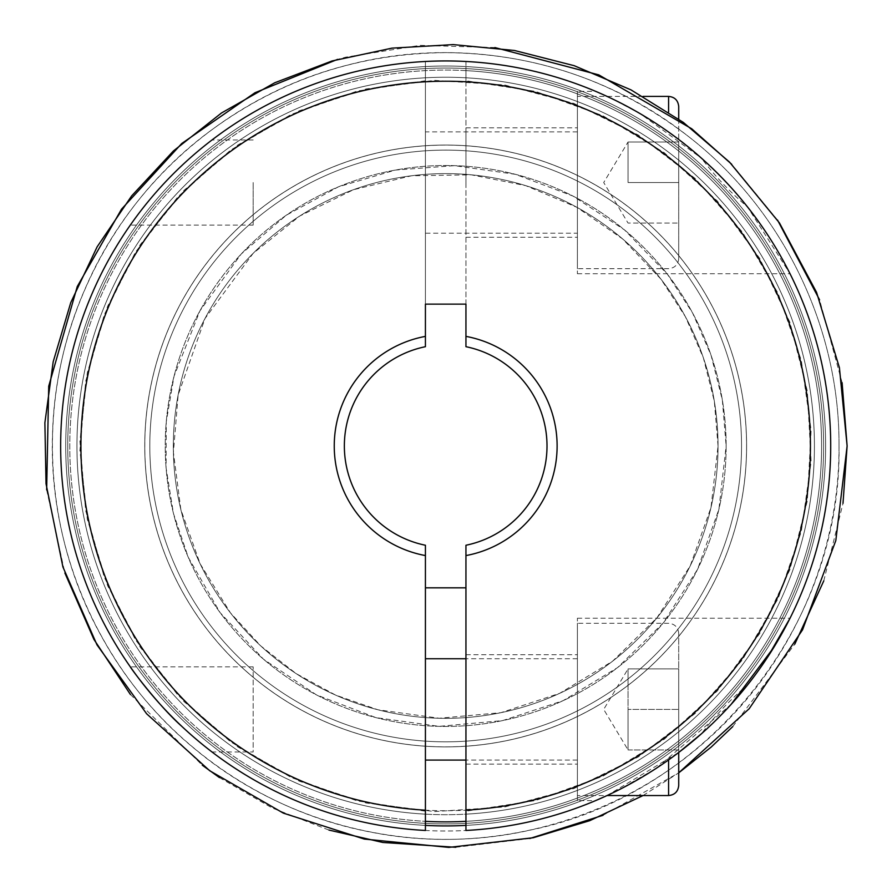 <?xml version="1.0" encoding="UTF-8"?>
<svg xmlns="http://www.w3.org/2000/svg" width="892" height="892" viewBox="0 0 892 892"><rect width="100%" height="100%" fill="white"/><g stroke="black" fill="none" stroke-linecap="round" stroke-linejoin="round"><path stroke-width="0.67" stroke-dasharray="4.46 3.34" d="M577.403 91.352L577.403 273.733L577.403 91.352L595.622 91.352L611.711 98.588L640.367 113.797L701.391 158.129C666.168 124.323 606.906 95.232 595.622 91.352C607.151 95.332 665.934 124.244 701.112 157.884C740.483 190.743 776.977 246.281 786.789 267.388C797.671 290.357 781.269 249.805 747.529 206.944C730.392 192.46 715.016 176.181 701.391 158.129A385.021 385.021 0 0 0 465.947 61.492L465.947 77.794C465.947 81.73 465.947 81.73 465.947 77.794C465.947 81.73 465.947 81.73 465.947 77.794L465.947 66.566A379.959 379.959 0 0 1 825.635 445.978A379.959 379.959 0 0 1 452.445 825.869A379.959 379.959 0 0 1 65.963 459.492A379.959 379.959 0 0 1 465.947 66.566L465.947 336.384A111.455 111.455 0 0 1 465.947 555.571A111.455 111.455 0 0 0 465.947 336.384L465.947 346.698A101.32 101.32 0 0 1 465.947 545.246L465.947 555.571L465.947 545.246A101.32 101.32 0 0 0 465.947 346.698A101.32 101.32 0 0 1 465.947 545.246L465.947 555.571A111.455 111.455 0 0 0 465.947 336.384L465.947 304.127L425.417 304.127L425.417 346.698A101.32 101.32 0 0 0 425.417 545.246L425.417 555.571A111.455 111.455 0 0 1 425.417 336.384L425.417 61.492L425.417 336.384A111.455 111.455 0 0 0 425.417 555.571L425.417 545.246A101.32 101.32 0 0 1 425.417 346.698L425.417 336.384A111.455 111.455 0 0 0 425.417 555.571L425.417 545.246A101.32 101.32 0 0 1 425.417 346.698L425.417 336.384M465.947 587.828L425.417 587.828L425.417 555.571L425.417 821.331A375.9 375.9 0 0 1 123.575 252.202A375.9 375.9 0 0 1 767.789 252.202A375.9 375.9 0 0 1 465.947 821.331L465.947 555.571M465.947 70.624A375.9 375.9 0 0 1 821.588 445.978A375.9 375.9 0 0 1 452.445 821.822A375.9 375.9 0 0 1 70.022 459.492A375.9 375.9 0 0 1 465.947 70.624M746.571 445.978A300.894 300.894 0 0 1 295.241 706.553A300.894 300.894 0 0 1 295.241 185.402A300.894 300.894 0 0 1 746.571 445.978M726.144 445.978A280.456 280.456 0 0 1 305.454 688.858A280.456 280.456 0 0 1 305.454 203.097A280.456 280.456 0 0 1 726.144 445.978A280.456 280.456 0 0 1 305.454 688.858A280.456 280.456 0 0 1 305.454 203.097A280.456 280.456 0 0 1 726.144 445.978L718.896 509.31L697.544 569.364L663.18 623.04L617.576 667.584L563.097 700.677L502.553 720.613L439.076 726.356L375.933 717.625L316.404 694.857L263.541 659.244L220.09 612.603L188.29 557.355L173.494 513.591L166.09 467.977L166.269 421.782L174.04 376.234L199.919 310.862L241.241 253.986L286.232 215.262L338.358 186.863L395.29 170.082L454.496 165.656L515.431 174.33L573.01 196.084L624.456 229.88L667.294 274.078L692.504 312.802L711.024 355.127L722.33 399.928L726.144 445.978M747.529 685A385.021 385.021 0 0 0 618.022 101.677A385.021 385.021 0 0 0 73.445 347.601A385.021 385.021 0 0 0 425.417 830.463L425.417 814.162C425.417 810.226 425.417 810.226 425.417 814.162A368.742 368.742 0 0 1 129.775 255.781A368.742 368.742 0 0 1 761.59 255.781A368.742 368.742 0 0 1 465.947 814.162L465.947 830.463A385.021 385.021 0 0 0 701.391 733.826C715.016 715.763 730.392 699.495 747.529 685M628.057 749.938L678.723 749.938L678.723 709.408L628.057 709.408L678.723 709.408L678.723 749.938L628.057 749.938L628.057 709.408L628.057 749.938L603.706 709.408L628.057 668.889L628.057 729.678L628.057 668.889L628.057 689.148L628.057 668.889L678.723 668.889L678.723 752.469L607.084 795.541L577.403 795.541L577.403 623.285L577.403 795.541M577.403 800.603L577.403 618.223L577.403 800.603L595.622 800.603L618.758 789.911L656.278 768.302L731.228 704.245M577.403 618.223L790.033 618.223M767.51 657.326L754.532 675.88M210.055 750.484C198.414 741.988 183.373 728.307 164.931 709.452C147.057 689.338 135.651 675.322 130.711 667.417M181.868 726.411C198.024 740.884 208.059 749.403 211.995 751.967L253.172 751.967L253.172 666.859L253.172 751.967M253.172 182.537L253.172 225.096L253.172 182.537M425.417 77.794C425.417 81.73 425.417 81.73 425.417 77.794C425.417 81.73 425.417 81.73 425.417 77.794A368.742 368.742 0 0 0 129.775 636.163A368.742 368.742 0 0 0 761.59 636.163A368.742 368.742 0 0 0 465.947 77.794A368.742 368.742 0 0 1 761.59 636.163A368.742 368.742 0 0 1 129.775 636.163A368.742 368.742 0 0 1 425.417 77.794M425.417 233.202L425.417 131.882L425.417 233.202L577.403 233.202L577.403 131.882L577.403 268.659L577.403 96.414L577.403 233.202M628.057 668.889L678.723 668.889L678.723 709.408L678.723 633.42L678.723 752.469M678.723 119.071L678.723 182.537L628.057 182.537L628.057 142.006L678.723 142.006L678.723 182.537L678.723 142.006L628.057 142.006L628.057 182.537L678.723 182.537L678.723 258.535L678.723 106.549M821.588 445.978A375.9 375.9 0 0 0 257.732 120.431A375.9 375.9 0 0 0 257.732 771.513A375.9 375.9 0 0 0 821.588 445.978M746.604 445.978A300.927 300.927 0 0 1 295.219 706.587A300.927 300.927 0 0 1 295.219 185.369A300.927 300.927 0 0 1 746.604 445.978A300.927 300.927 0 0 1 295.219 706.587A300.927 300.927 0 0 1 295.219 185.369A300.927 300.927 0 0 1 746.604 445.978A300.927 300.927 0 0 1 445.688 746.905A300.927 300.927 0 0 1 144.76 445.978A300.927 300.927 0 0 1 445.688 145.05A300.927 300.927 0 0 1 746.604 445.978M465.947 825.39A379.959 379.959 0 0 0 825.635 445.978A379.959 379.959 0 0 1 255.703 775.025A379.959 379.959 0 0 1 255.703 116.919A379.959 379.959 0 0 1 825.635 445.978A379.959 379.959 0 0 1 255.703 775.025A379.959 379.959 0 0 1 255.703 116.919A379.959 379.959 0 0 1 825.635 445.978A379.959 379.959 0 0 0 452.445 66.075A379.959 379.959 0 0 0 65.963 432.464A379.959 379.959 0 0 0 425.417 825.39M577.403 273.733L790.033 273.733L747.529 206.944A385.021 385.021 0 0 1 618.022 790.279A385.021 385.021 0 0 1 73.445 544.354A385.021 385.021 0 0 1 425.417 61.492A385.021 385.021 0 0 0 115.67 644.314A385.021 385.021 0 0 0 775.694 644.314A385.021 385.021 0 0 0 465.947 61.492L465.947 81.785A364.761 364.761 0 0 1 758.144 634.179A364.761 364.761 0 0 1 133.231 634.179A364.761 364.761 0 0 1 425.417 81.785M164.931 182.503L164.897 182.537C147.659 200.432 130.344 224.851 130.321 225.096C130.455 224.561 150.581 196.541 169.302 177.909C185.726 160.415 209.999 141.315 211.995 139.988C209.352 141.739 182.414 163.136 164.931 182.503M425.417 760.073L425.417 658.753L425.417 760.073M465.947 814.162C465.947 810.226 465.947 810.226 465.947 814.162A368.742 368.742 0 0 0 761.59 255.781A368.742 368.742 0 0 0 129.775 255.781A368.742 368.742 0 0 0 425.417 814.162M577.403 709.408L577.403 764.132L577.403 709.408M465.947 709.408L465.947 764.132L465.947 709.408M718.038 445.978A272.35 272.35 0 0 1 309.502 681.845A272.35 272.35 0 0 1 309.502 210.111A272.35 272.35 0 0 1 718.038 445.978A272.35 272.35 0 0 1 309.502 681.845A272.35 272.35 0 0 1 309.502 210.111A272.35 272.35 0 0 1 718.038 445.978A272.35 272.35 0 0 1 309.502 681.845A272.35 272.35 0 0 1 309.502 210.111A272.35 272.35 0 0 1 718.038 445.978L711.002 507.47L690.263 565.796L656.891 617.922L612.614 661.173L559.708 693.307L500.914 712.675L439.265 718.25L377.952 709.776L335.559 695.069L296.155 673.616L260.81 645.975L230.482 612.904L200.165 563.867L180.853 509.555L173.405 452.389L178.155 394.944L204.993 318.533L253.105 253.395L299.745 216.02L353.433 189.728L411.547 175.769L471.31 174.832L525.767 185.659L576.89 207.312L622.56 238.878L660.883 279.051L685.368 316.649L703.353 357.759L714.336 401.255L718.038 445.978M678.723 182.537L678.723 223.067L678.723 182.537M628.057 142.006L628.057 162.277L628.057 142.006L603.706 182.537L628.057 223.067L678.723 223.067L628.057 223.067M577.403 182.537L577.403 127.824L577.403 182.537M465.947 182.537L465.947 127.824L465.947 182.537M465.947 81.785L465.947 336.384M425.417 587.828L425.417 555.571M465.947 821.331A375.9 375.9 0 0 1 69.777 445.978A375.9 375.9 0 0 1 438.931 70.133A375.9 375.9 0 0 1 821.342 432.464A375.9 375.9 0 0 1 465.947 821.331M668.587 795.541L668.587 759.906M823.617 445.978A377.929 377.929 0 0 1 256.718 773.275A377.929 377.929 0 0 1 256.718 118.681A377.929 377.929 0 0 1 823.617 445.978A377.929 377.929 0 0 1 256.718 773.275A377.929 377.929 0 0 1 256.718 118.681A377.929 377.929 0 0 1 823.617 445.978A377.929 377.929 0 0 1 256.718 773.275A377.929 377.929 0 0 1 256.718 118.681A377.929 377.929 0 0 1 823.617 445.978A377.929 377.929 0 0 1 256.718 773.275A377.929 377.929 0 0 1 256.718 118.681A377.929 377.929 0 0 1 823.617 445.978A377.929 377.929 0 0 1 256.718 773.275A377.929 377.929 0 0 1 256.718 118.681A377.929 377.929 0 0 1 823.617 445.978A377.929 377.929 0 0 1 256.718 773.275A377.929 377.929 0 0 1 256.718 118.681A377.929 377.929 0 0 1 823.617 445.978A377.929 377.929 0 0 1 256.718 773.275A377.929 377.929 0 0 1 256.718 118.681A377.929 377.929 0 0 1 823.617 445.978A377.929 377.929 0 0 1 256.718 773.275A377.929 377.929 0 0 1 256.718 118.681A377.929 377.929 0 0 1 823.617 445.978M741.542 445.978A295.854 295.854 0 0 1 297.75 702.194A295.854 295.854 0 0 1 297.75 189.751A295.854 295.854 0 0 1 741.542 445.978A295.854 295.854 0 0 1 297.75 702.194A295.854 295.854 0 0 1 297.75 189.751A295.854 295.854 0 0 1 741.542 445.978A295.854 295.854 0 0 1 297.75 702.194A295.854 295.854 0 0 1 297.75 189.751A295.854 295.854 0 0 1 741.542 445.978A295.854 295.854 0 0 1 297.75 702.194A295.854 295.854 0 0 1 297.75 189.751A295.854 295.854 0 0 1 741.542 445.978A295.854 295.854 0 0 1 297.75 702.194A295.854 295.854 0 0 1 297.75 189.751A295.854 295.854 0 0 1 741.542 445.978A295.854 295.854 0 0 1 297.75 702.194A295.854 295.854 0 0 1 297.75 189.751A295.854 295.854 0 0 1 741.542 445.978A295.854 295.854 0 0 1 297.75 702.194A295.854 295.854 0 0 1 297.75 189.751A295.854 295.854 0 0 1 741.542 445.978A295.854 295.854 0 0 1 297.75 702.194A295.854 295.854 0 0 1 297.75 189.751A295.854 295.854 0 0 1 741.542 445.978M668.587 112.091L668.587 96.414M678.723 633.42C678.121 627.266 674.742 623.887 668.587 623.285L577.403 623.285M643.065 795.541L678.723 772.851L603.014 815.299M253.172 666.859L130.321 666.859M643.065 96.414L577.403 96.414M678.723 258.535C678.121 264.69 674.742 268.068 668.587 268.659L577.403 268.659M425.417 811.185L357.279 800.904L291.182 777.501L230.515 741.765L177.921 695.169L135.372 639.631L104.297 577.291L85.643 510.447L79.945 441.406L87.371 372.533L107.687 306.157L140.312 244.62L184.243 190.163L237.986 144.905L299.522 110.686L366.188 88.944L434.56 80.369L504.649 84.985L573.79 103.383L638.293 135.026L695.247 178.556L742.412 232.098L778.147 293.479L801.284 360.346L811.118 430.278L807.316 500.802L790 569.408L759.661 633.621L717.257 691.01L664.239 739.267L602.691 776.319L535.378 800.581L465.947 811.185M465.947 764.132L577.403 764.132M465.947 654.695L577.403 654.695M577.403 131.882L425.417 131.882M842.104 382.701L819.581 299.846M777.568 220.134L731.708 164.295M494.915 47.566L419.931 45.369L345.851 57.155L337.622 59.363M46.652 489.842L64.871 572.987M130.422 694.5L202.283 765.202M219.432 777.579L272.171 807.985L328.925 830.062M455.767 847.288L529.792 838.502M732.745 726.601L794.75 644.225M823.784 580.837L842.996 503.356M425.417 80.771L357.279 91.04L291.182 114.444L230.515 150.19L177.921 196.786L135.372 252.325L104.297 314.653L85.643 381.508L79.945 450.549L87.371 519.423L107.687 585.788L140.312 647.324L184.243 701.792L237.986 747.05L299.522 781.269L366.188 803.012L434.56 811.575L504.649 806.97L573.79 788.573L638.293 756.929L695.247 713.399L742.412 659.857L778.147 598.476L801.284 531.599L811.118 461.677L807.316 391.153L790 322.547L759.661 258.334L717.257 200.934L664.239 152.688L602.691 115.626L535.378 91.374L465.947 80.771M253.172 139.988L211.995 139.988M253.172 225.096L130.321 225.096M839.015 445.978C839.751 326.227 781.827 207.992 686.762 135.183C592.589 61.202 463.673 34.509 347.869 65.004C231.697 94.073 131.581 179.571 84.707 289.766C36.472 399.371 42.671 530.885 101.008 635.461C156.122 737.06 258.323 811.319 371.975 832.336C489.474 855.506 616.461 820.763 705.795 741.018C789.743 667.751 839.573 557.4 839.015 445.978C839.751 326.227 781.827 207.992 686.762 135.183C615.547 80.96 535.189 53.442 445.688 52.639C356.176 53.442 275.818 80.96 204.614 135.183C112.883 205.517 55.527 318.076 52.55 433.623C48.045 553.285 102.223 673.282 194.969 749.046C286.767 825.947 414.78 856.677 531.487 829.839C707.033 793.869 842.215 625.136 839.015 445.978M465.947 237.25L577.403 237.25M465.947 127.824L577.403 127.824M577.403 658.753L465.947 658.753M577.403 760.073L465.947 760.073"/><path stroke-width="1.34" d="M465.947 587.828L425.417 587.828M701.391 733.826L678.723 752.469L678.723 785.406L678.723 752.469M668.587 759.906L668.587 795.541L607.084 795.541L595.622 800.603M731.228 704.245L774.022 647.068L790.033 618.223L767.51 657.326M754.532 675.88L747.529 685M465.947 555.571L465.947 545.246A101.32 101.32 0 0 0 465.947 346.698L465.947 336.384A111.455 111.455 0 0 1 465.947 555.571L465.947 830.463A385.021 385.021 0 0 0 775.694 247.641A385.021 385.021 0 0 0 115.67 247.641A385.021 385.021 0 0 0 425.417 830.463L425.417 555.571A111.455 111.455 0 0 1 425.417 336.384L425.417 346.698A101.32 101.32 0 0 0 425.417 545.246L425.417 555.571M130.711 667.417L130.321 666.859C130.934 668.587 159.2 706.431 181.868 726.411M211.995 751.967L210.055 750.484M465.947 825.39A379.959 379.959 0 0 1 425.417 825.39L425.417 821.331A375.9 375.9 0 0 0 465.947 821.331L465.947 814.162C465.947 810.226 465.947 810.226 465.947 814.162M465.947 336.384L465.947 304.127L425.417 304.127L425.417 336.384M425.417 814.162C425.417 810.226 425.417 810.226 425.417 814.162L425.417 825.39M465.947 810.17A364.761 364.761 0 0 0 758.144 257.777A364.761 364.761 0 0 0 133.231 257.777A364.761 364.761 0 0 0 425.417 810.17M668.587 112.091L668.587 96.414C674.687 96.96 678.065 100.339 678.723 106.549L678.723 119.071M732.745 726.601L711.158 747.095L678.723 772.851L749.18 708.739L802.544 629.83L835.815 540.563L847.121 445.978L839.405 367.66L816.559 292.353L779.463 222.955L729.544 162.121L683.305 122.382L631.001 89.88L574.192 65.685L514.428 50.476L453.192 44.6L391.911 48.146L331.991 60.979L274.758 82.755L221.506 112.972L173.427 150.96L131.637 195.917L97.128 246.839L70.758 302.589L53.186 361.784L44.879 422.808L46.027 483.754L62.931 567.022L96.983 644.871L146.656 713.812L209.72 770.744L283.366 813.136L364.282 839.071L448.832 847.4L533.249 837.744L589.712 820.685L643.065 795.541M668.587 96.414L643.065 96.414M842.996 503.356L847.121 445.978L842.104 382.701M819.581 299.846L777.568 220.134M731.708 164.295L691.724 128.782L598.8 74.883L494.915 47.566M337.622 59.363L254.978 92.735L181.745 143.512L121.513 209.196L77.258 286.544L48.726 386.203L46.652 489.842M64.871 572.987L93.905 639.374L130.422 694.5M202.283 765.202L219.432 777.579M328.925 830.062L382.88 842.472L455.767 847.288M529.792 838.502L603.014 815.299M794.75 644.225L823.784 580.837M465.947 658.753L425.417 658.753M465.947 760.073L425.417 760.073M668.587 795.541C674.742 794.939 678.121 791.561 678.723 785.406"/></g></svg>
